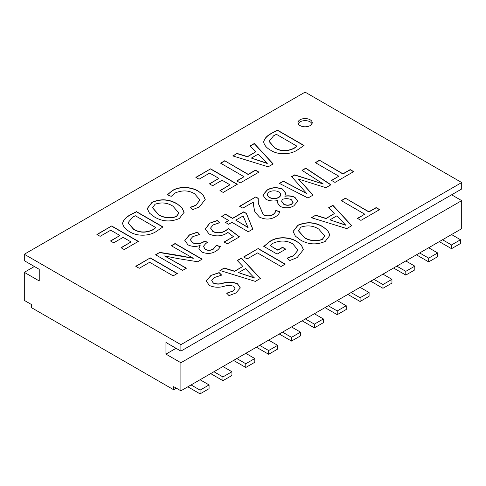 <?xml version="1.0" encoding="UTF-8"?>
<svg xmlns="http://www.w3.org/2000/svg" width="486" height="486" viewBox="0 0 486 486"><rect width="100%" height="100%" fill="white"/><g stroke="black" fill="none" stroke-linecap="round" stroke-linejoin="round"><path stroke-width="0.73" d="M267.507 194.734A6.567 3.791 0 0 0 267.5 194.837A6.567 3.791 0 0 0 269.426 197.516A6.567 3.791 0 0 0 276.583 198.337A6.567 3.791 0 0 0 280.635 194.837A6.567 3.791 0 0 0 280.635 194.734M269.426 197.31A6.567 3.791 0 0 0 276.583 198.13A6.567 3.791 0 0 0 280.635 194.631A6.567 3.791 0 0 0 278.709 191.946A6.567 3.791 0 0 0 271.559 191.126A6.567 3.791 0 0 0 267.5 194.631A6.567 3.791 0 0 0 269.426 197.31M310.141 119.775A7.126 4.113 0 0 0 302.371 118.882A7.126 4.113 0 0 0 297.973 122.685A7.126 4.113 0 0 0 300.062 125.595A7.126 4.113 0 0 0 307.826 126.488A7.126 4.113 0 0 0 312.225 122.685A7.126 4.113 0 0 0 310.141 119.775M311.994 123.723A7.126 4.113 0 0 0 310.141 121.852A7.126 4.113 0 0 0 303.234 120.789A7.126 4.113 0 0 0 298.204 123.723M461.7 182.542L305.099 92.133L24.3 254.251L180.901 344.659L461.7 182.542L461.7 188.987L180.901 351.105L165.963 342.478L165.963 354.118L180.901 362.744L180.901 390.805L173.702 386.649L173.702 389.766L31.499 307.668L31.499 304.546L24.3 300.391L24.3 272.33L39.238 280.957L39.238 269.317L24.3 260.69L24.3 254.251M338.809 176.187L315.323 162.628L319.466 160.234L342.952 173.794L350.218 169.602L353.705 171.613L335 182.414L331.507 180.403L338.809 176.187L331.689 180.506M283.332 181.126L306.757 193.556L291.618 176.625L294.674 174.863L323.293 184.006L302.013 170.337L305.803 168.15L330.936 184.765L325.881 187.687L298.428 179.055L313.063 195.086L307.972 198.027L279.395 183.398L283.332 181.126L279.59 183.495M294.941 197.31L297.748 201.192L293.902 205.797C289.802 208.221 285.209 208.433 280.136 206.441L277.476 202.832L277.962 200.518C273.636 201.411 269.627 201.016 265.927 199.333L262.853 195.062L267.179 189.983C271.668 187.268 276.783 186.958 282.518 189.042L285.64 193.124L284.875 196.071C288.55 195.487 291.904 195.901 294.941 197.31L294.941 197.523C291.904 196.107 288.55 195.694 284.875 196.277L284.875 196.071M255.812 196.927L258.188 198.3L258.291 203.221L263.242 214.49C266.17 216.167 269.335 216.234 272.737 214.678C274.529 213.488 275.526 212.103 275.732 210.511L279.906 211.489C279.322 213.603 277.731 215.444 275.137 216.999C270.228 219.678 265.028 219.721 259.53 217.127L254.852 211.957L253.674 206.198L253.625 201.982L242.818 208.136L239.61 206.283L255.812 196.927L239.786 206.392M225.559 214.211L232.575 218.263L243.68 211.853L246.42 213.427L252.805 229.131L248.255 231.755L231.937 222.339L228.627 224.253L225.413 222.4L228.73 220.486L221.713 216.434L225.559 214.211L221.895 216.537M224.076 242.022L233.383 236.646L227.916 232.466L226.245 233.541C220.996 236.475 215.28 236.633 209.102 234.027L205.305 228.979L209.703 223.171L217.37 220.437L219.544 222.752L213.05 224.945L210.584 228.025L212.911 231.421C217.339 233.365 221.561 233.086 225.571 230.589L228.572 228.614L239.489 236.834L227.284 243.875L224.076 242.022M187.967 244.847L184.789 240.315L189.412 234.89L197.523 232.077L199.564 234.483L192.79 236.639L190.281 239.458L192.304 242.502C195.992 244.142 199.612 243.978 203.172 242.022L204.97 240.983L207.54 242.465L205.809 243.462L203.464 246.274L205.086 249.154C207.729 250.49 210.444 250.454 213.22 249.039L216.264 245.345L220.286 246.481C219.484 248.37 217.892 250.017 215.511 251.426C211.319 253.874 206.684 254.05 201.605 251.942L198.92 248.522L200.147 245.448C195.961 246.912 191.897 246.712 187.967 244.847M159.766 252.374L179.541 255.545L193.306 258.291L171.266 245.734L175.082 243.529L202.146 259.153L197.656 261.747L178.028 258.607L164.584 255.934L186.442 268.187L182.627 270.386L155.593 254.779L159.766 252.374L155.775 254.889M150.296 257.878L177.311 273.472L173.168 275.86L149.645 262.282L139.239 268.29L135.752 266.273L150.296 257.878L135.934 266.377M364.749 214.162L341.257 200.603L345.4 198.209L368.892 211.768L376.152 207.577L379.645 209.594L360.94 220.389L357.447 218.378L364.749 214.162L357.629 218.481M315.675 215.207L326.039 218.384L334.295 213.621L328.682 207.698L332.88 205.274L351.767 225.704L346.761 228.596L311.374 217.692L315.675 215.207L311.605 217.764M300.457 240.005L295.342 236.093L293.088 231.464L297.894 225.206C306.496 221.513 314.794 221.987 322.789 226.622L327.752 230.571L329.958 235.206L325.237 241.408C316.684 245.102 308.422 244.634 300.457 240.005M270.173 241.214C277.658 236.251 289.553 236.882 296.746 241.372L301.466 245.163L303.404 249.67L297.159 257.586L289.753 260.551L287.25 258.066L293.672 255.569L297.954 250.156L292.772 243.869C286.892 240.394 280.379 240.151 273.235 243.146L270.143 245.588L277.798 250.011L282.53 247.277L285.744 249.13L277.129 254.099L263.807 246.402L270.173 241.214L263.807 246.615M258.2 248.534L285.209 264.129L281.066 266.516L257.544 252.939L247.143 258.947L243.65 256.93L258.2 248.534L243.832 257.033M224.246 267.993L234.61 271.17L242.866 266.407L237.259 260.484L241.451 258.06L260.338 278.49L255.332 281.382L219.945 270.477L224.246 267.993L220.176 270.55M232.776 291.078L235.017 288.696L233.766 286.339C230.54 285.179 227.235 285.191 223.858 286.382C218.834 287.767 214.022 287.469 209.423 285.489L206.173 280.914L210.954 275.428L219.15 272.591L221.677 275.106L214.192 277.591L211.702 280.215L213.226 282.882C216.276 284.158 219.508 284.237 222.922 283.125C227.861 281.686 232.709 281.868 237.46 283.684L240.321 287.894L235.88 292.991L229.015 295.622L226.749 293.167L232.776 291.078L226.749 293.38M297.639 149.816C290.519 154.84 277.949 155.131 270.726 150.265C266.595 147.993 264.232 145.192 263.649 141.863C264.414 138.54 266.96 135.722 271.291 133.419L277.53 130.181L304.042 145.478L297.639 149.816M237.089 153.436L247.453 156.614L255.703 151.851L250.096 145.922L254.293 143.498L273.181 163.934L268.175 166.826L232.788 155.921L237.089 153.436L233.019 155.994M244.039 176.71L220.553 163.15L224.696 160.757L248.182 174.316L255.448 170.124L258.935 172.135L240.23 182.936L236.737 180.92L244.039 176.71L236.919 181.029M210.608 168.836L237.326 184.261L223.171 192.438L219.958 190.585L229.975 184.802L222.084 180.245L212.631 185.701L209.423 183.848L218.87 178.392L209.673 173.083L199.06 179.206L195.852 177.354L210.608 168.836L196.028 177.463M172.439 190.518C179.547 185.931 191.891 186.837 198.501 191.247L203.251 194.983L205.22 199.485L199.412 206.902L192.669 209.654L190.348 207.291L196.058 205.135L199.922 199.934L194.558 193.762C188.75 190.263 182.286 190.002 175.154 192.985L171.242 196.344L167.233 194.843L172.439 190.518L167.233 195.05M154.603 217.066L149.494 213.154L147.234 208.53L152.045 202.267C160.641 198.574 168.94 199.047 176.934 203.683L181.904 207.631L184.103 212.267L179.389 218.469C170.829 222.163 162.573 221.695 154.603 217.066M156.577 231.257C149.457 236.281 136.888 236.573 129.665 231.707C125.534 229.435 123.171 226.628 122.587 223.305C123.353 219.982 125.898 217.163 130.23 214.861L136.469 211.623L162.98 226.919L156.577 231.257M111.671 225.96L138.389 241.384L124.228 249.561L121.02 247.708L131.038 241.925L123.146 237.368L113.694 242.824L110.48 240.971L119.933 235.516L110.735 230.2L100.122 236.33L96.908 234.477L111.671 225.96L97.091 234.58M451.622 194.807L461.7 200.627L461.7 228.687L180.901 390.805M461.7 200.627L180.901 362.744M34.378 266.51L24.3 272.33M180.901 344.659L180.901 351.105M176.4 388.205L173.702 389.766M176.041 348.298L165.963 354.118M337.229 310.937L346.232 305.743L346.232 309.485L337.229 314.679L337.229 310.937L328.232 305.743M346.232 305.743L337.229 300.548M337.229 314.679L324.988 307.614M360.09 297.742L369.093 292.548L369.093 296.284L360.09 301.484L360.09 297.742L351.092 292.548M369.093 292.548L360.09 287.348M360.09 301.484L347.848 294.419M382.95 284.541L391.953 279.347L391.953 283.089L382.95 288.283L382.95 284.541L373.953 279.347M391.953 279.347L382.95 274.153M382.95 288.283L370.709 281.218M405.81 271.346L414.807 266.152L414.807 269.888L405.81 275.088L405.81 271.346L396.813 266.152M414.807 266.152L405.81 260.952M405.81 275.088L393.569 268.017M428.67 258.145L437.667 252.951L437.667 256.693L428.67 261.887L428.67 258.145L419.667 252.951M437.667 252.951L428.67 247.757M428.67 261.887L416.429 254.822M451.53 244.95L460.528 239.75L460.528 243.492L451.53 248.692L451.53 244.95L442.527 239.75M460.528 239.75L451.53 234.556M451.53 248.692L439.289 241.621M314.369 324.138L323.372 318.944L323.372 322.68L314.369 327.88L314.369 324.138L305.372 318.944M323.372 318.944L314.369 313.743M314.369 327.88L302.128 320.815M291.509 337.333L300.512 332.138L300.512 335.881L291.509 341.075L291.509 337.333L282.512 332.138M300.512 332.138L291.509 326.944M291.509 341.075L279.268 334.01M268.649 350.534L277.652 345.339L277.652 349.082L268.649 354.276L268.649 350.534L259.652 345.339M277.652 345.339L268.649 340.139M268.649 354.276L256.408 347.211M245.788 363.735L254.792 358.534L254.792 362.277L245.788 367.471L245.788 363.735L236.791 358.534M254.792 358.534L245.788 353.34M245.788 367.471L233.547 360.405M222.928 376.929L231.931 371.735L231.931 375.478L222.928 380.672L222.928 376.929L213.931 371.735M231.931 371.735L222.928 366.535M222.928 380.672L210.687 373.606M200.068 390.13L209.071 384.93L209.071 388.672L200.068 393.867L200.068 390.13L191.071 384.93M209.071 384.93L200.068 379.736M200.068 393.867L187.833 386.801M277.476 202.935L277.962 200.518M285.64 193.234L282.518 189.254C276.783 187.165 271.668 187.475 267.179 190.19L267.179 189.983M267.179 190.19L262.853 195.165M297.742 201.295L294.941 197.523M281.673 201.332L283.617 204.181C286.005 205.548 288.623 205.639 291.472 204.442L293.161 202.219M291.472 204.235L293.167 202.115L291.308 199.697C288.514 198.434 285.507 198.324 282.287 199.375L281.667 201.228L283.617 203.974C286.005 205.341 288.623 205.426 291.472 204.235L291.472 204.442M252.738 229.167L246.42 213.64L243.68 211.853M228.73 220.486L225.595 222.503M243.68 212.06L232.575 218.469L225.559 214.423M235.783 220.115L248.079 227.63L243.121 215.96L235.783 220.115L248.079 227.418M315.675 215.413L326.039 218.591L334.295 213.621M351.645 225.777L332.88 205.481L328.809 207.832M329.921 219.848L345.844 225.261L336.865 215.839L329.921 219.848L345.844 225.054M224.246 268.199L234.61 271.376L242.866 266.407M260.217 278.563L241.451 258.266L237.381 260.618M238.492 272.634L254.415 278.047L245.436 268.624L238.492 272.634L254.415 277.84M303.884 145.6L277.53 130.388L271.291 133.419M271.291 133.626C266.96 135.934 264.414 138.747 263.649 142.07M269.074 141.438L274.766 148.017C280.689 151.504 287.117 151.632 294.036 148.4L296.958 146.183L276.425 134.324L273.612 135.788L269.068 141.329L274.766 147.811C280.689 151.292 287.117 151.419 294.036 148.194L296.958 146.183M237.089 153.643L247.453 156.82L255.703 151.851M273.059 164.007L254.293 143.71L250.223 146.055M251.335 158.078L267.257 163.49L258.279 154.068L251.335 158.078L267.257 163.284M162.822 227.041L136.469 211.829L130.23 214.861M130.23 215.067C125.898 217.376 123.353 220.188 122.587 223.511M128.012 222.88L133.705 229.459C139.628 232.94 146.055 233.067 152.975 229.842L155.897 227.618L135.363 215.766L132.55 217.23L128.006 222.77L133.705 229.252C139.628 232.733 146.055 232.861 152.975 229.635L155.897 227.618M131.038 241.925L121.202 247.811M119.933 235.516L110.662 241.074M138.206 241.487L111.671 226.166M177.129 273.575L150.296 258.084M159.766 252.58L193.306 258.291M201.963 259.257L175.082 243.735L171.449 245.837M186.26 268.29L164.584 255.934M199.412 234.507L197.523 232.077M197.523 232.29L189.412 234.89M207.358 242.569L204.97 241.19L203.172 242.228C199.612 244.185 195.992 244.349 192.304 242.708L192.304 242.502M192.304 242.708L190.287 239.568M220.188 246.657L216.264 245.552L213.22 249.251C210.444 250.661 207.729 250.697 205.086 249.361L205.086 249.154M205.086 249.361L203.47 246.378M198.926 248.625L200.147 245.448M189.412 235.096L184.789 240.418M219.38 222.782L217.37 220.644L209.703 223.171M209.703 223.378L205.311 229.082M239.331 236.919L228.572 228.821L225.571 230.795C221.561 233.292 217.339 233.572 212.911 231.634L212.911 231.421M212.911 231.634L210.584 228.128M233.383 236.646L224.253 242.125M283.332 181.333L306.757 193.556M323.293 184.006L294.674 175.069L291.74 176.764M330.766 184.862L305.803 168.356L302.183 170.446M312.941 195.153L298.428 179.055M279.833 211.683L275.732 210.717C275.526 212.309 274.529 213.7 272.737 214.885C269.335 216.44 266.17 216.379 263.242 214.697L263.242 214.49M263.242 214.697L258.291 203.324M253.674 206.301L253.698 204.545M258.315 201.72L258.188 198.507L255.812 197.14M353.529 171.722L350.218 169.808L342.952 174L319.466 160.234M319.466 160.441L315.499 162.731M258.759 172.238L255.448 170.331L248.182 174.523L224.696 160.757M224.696 160.963L220.729 163.253M229.975 184.802L220.14 190.688M218.87 178.392L209.6 183.951M237.15 184.364L210.608 169.043M199.916 200.038L196.058 205.135M196.058 205.341L190.348 207.498M205.22 199.588L203.209 195.147L198.501 191.247M198.501 191.454C191.891 187.049 179.547 186.138 172.439 190.731M221.501 275.143L219.15 272.798L210.954 275.428M210.954 275.641L206.173 281.017M240.321 287.998L237.46 283.891C232.709 282.08 227.861 281.892 222.922 283.332C219.508 284.444 216.276 284.365 213.226 283.089L213.226 282.882M213.226 283.089L211.702 280.325M235.011 288.799L232.776 291.284M285.027 264.232L258.2 248.741M297.948 250.26L293.672 255.569M293.672 255.776L287.25 258.273M285.561 249.233L282.53 247.483L277.798 250.217L270.143 245.588M303.404 249.774L301.423 245.321L296.746 241.372M296.746 241.585C289.553 237.089 277.658 236.457 270.173 241.421M379.469 209.697L376.152 207.783L368.892 211.975L345.4 198.209M345.4 198.416L341.439 200.706M329.951 235.309L327.71 230.735L322.789 226.622M322.789 226.828C314.794 222.193 306.496 221.719 297.894 225.413L297.894 225.206M297.894 225.413L293.088 231.573M298.392 230.759L304.455 237.739C309.382 240.868 315.286 241.518 322.169 239.677L324.751 236.05M322.169 239.47L324.757 235.947L318.743 229.076C313.306 225.656 307.377 225.012 300.962 227.138L298.392 230.656L304.455 237.533C309.382 240.661 315.286 241.311 322.169 239.47L322.169 239.677M184.103 212.37L181.861 207.795L176.934 203.683M176.934 203.895C168.94 199.254 160.641 198.786 152.045 202.474L152.045 202.267M152.045 202.474L147.24 208.634M152.543 207.82L158.606 214.8C163.533 217.935 169.438 218.579 176.321 216.744L178.903 213.111M176.321 216.531L178.903 213.008L172.888 206.137C167.451 202.723 161.528 202.073 155.113 204.205L152.543 207.716L158.606 214.593C163.533 217.728 169.438 218.372 176.321 216.531L176.321 216.744"/></g></svg>
